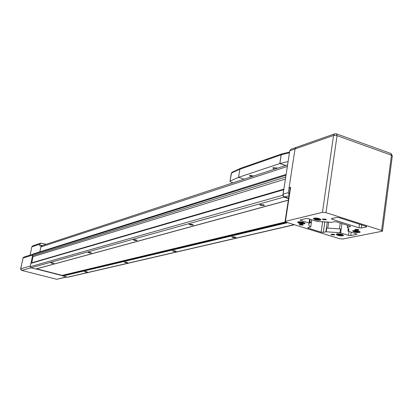 <?xml version="1.0" encoding="UTF-8"?>
<svg xmlns="http://www.w3.org/2000/svg" width="413" height="413" viewBox="0 0 413 413"><rect width="100%" height="100%" fill="white"/><g stroke="black" fill="none" stroke-linecap="round" stroke-linejoin="round"><path stroke-width="0.62" d="M190.192 224.946L193.351 225.08L192.257 224.373L189.097 224.233L190.192 224.946M134.38 240.366L137.111 240.531L136.037 239.912L133.301 239.752L134.38 240.366M89.131 252.875L91.536 253.045L90.488 252.498L88.083 252.328L89.131 252.875M51.708 263.215L53.855 263.391L52.843 262.905L50.691 262.73L51.708 263.215M232.71 237.465L235.89 237.609L234.894 236.954L231.708 236.814L232.71 237.465M173.512 251.336L176.263 251.496L175.272 250.923L172.515 250.758L173.512 251.336M125.34 262.616L127.762 262.792L126.786 262.281L124.365 262.105L125.34 262.616M85.377 271.981L87.541 272.157L86.591 271.697L84.428 271.522L85.377 271.981M260.758 205.442L264.496 205.535L263.406 204.709L259.669 204.616L260.758 205.442M294.433 224.749L67.887 277.2L62.864 276.013L62.59 275.807L286.927 222.426M286.07 174.818L285.657 177.058L32.477 255.683L32.704 254.584L33.303 253.918M35.952 268.987L30.867 267.825L30.19 266.705L30.882 263.375L283.705 189.722L282.864 195.21L283.927 197.109L30.867 267.825M288.568 198.601L283.927 197.109M39.839 251.863L40.856 246.943L42.012 245.637M286.183 222.194L62.59 275.807M62.456 275.579L62.182 275.373L285.497 221.936M36.623 268.827L62.182 275.373M32.477 255.683L33.066 256.649L31.791 262.792L30.882 263.375M285.419 179.056L33.066 256.649M283.865 189.144L31.791 262.792M43.525 245.141L43.112 245.276M21.017 269.921L20.681 268.682L23.174 257.624M30.113 255.126L31.837 246.84L32.679 245.89M66.88 277.046L56.674 279.281L21.75 270.417L20.758 268.775L23.004 258.053L23.882 257.082M43.091 245.281L43.618 245.11M41.868 245.575L42.725 245.399M46.111 244.289L40.908 243.118L40.097 244.078L39.715 245.936L41.279 245.415L42.054 245.621M41.088 246.355L41.279 245.415M30.934 263.339L32.513 255.735M62.523 275.693L36.179 268.951M288.625 198.235L284.072 196.64L283.308 195.643L283.07 194.373L289.776 150.771L290.964 149.227M283.096 194.12L288.336 192.628L295.021 148.933L296.152 147.405L295.021 148.933L289.776 150.771M288.336 192.628L289.121 194.993M253.675 176.021L249.932 175.386M251.476 176.743L249.452 175.633L253.819 175.974M277.175 168.292L273.272 167.626M274.867 169.051L273.907 168.809L272.817 167.885L276.669 167.9L277.397 168.22M288.109 161.586L279.849 163.491L281.212 154.777L281.976 153.879L289.58 152.036M285.744 165.474L279.849 163.491M282.265 153.806L281.129 154.86L239.87 169.232L240.619 168.287M285.631 165.51L279.777 163.543L281.129 154.86M239.881 169.185L231.517 173.042L229.974 181.224L230.862 182.019L233.015 182.82M244.104 179.17L238.533 177.363L239.87 169.232M230.18 181.07L238.533 177.347L279.777 163.543M342.098 234.398C339.295 233.701 337.323 233.639 336.167 234.207L337.597 235.307C340.384 235.999 342.356 236.066 343.518 235.498L342.098 234.398M319.425 218.632C316.539 217.899 314.505 217.847 313.333 218.467L314.882 219.685C317.757 220.413 319.786 220.47 320.968 219.855L319.425 218.632M358.701 231.058C355.825 230.335 353.781 230.278 352.563 230.877L353.982 232.008C356.842 232.726 358.882 232.782 360.105 232.183L358.701 231.058M303.452 222.339C300.638 221.631 298.676 221.569 297.561 222.158L299.126 223.345C301.924 224.047 303.88 224.109 305 223.526L303.452 222.339M325.594 219.127L322.362 219.04L323.167 219.685L326.399 219.773L325.594 219.127M334.055 234.326L330.958 234.223L331.716 234.801L334.809 234.904L334.055 234.326M302.321 224.46L299.244 224.362L300.06 224.977L303.132 225.075L302.321 224.46M358.076 229.427L354.824 229.334L355.572 229.938L358.82 230.031L358.076 229.427M308.449 227.506L308.346 228.213L307.711 227.733L310.695 226.974L311.294 223.154L309.781 221.291M309.982 219.928L309.497 223.221L309.1 223.588C308.284 224.595 308.816 225.725 310.695 226.974M339.424 228.885L326.75 228.038L326.213 231.796L339.961 232.746L340.493 228.962L339.424 228.885L340.245 223.046M290.231 187.724L290.623 187.321L289.079 187.77L295.021 148.933L333.559 135.449L322.434 212.344L285.084 221.409L286.09 222.163L339.532 238.709L342.8 239.013L382.484 231.187L381.617 230.469L325.976 212.643L322.434 212.344M290.169 188.127L289.079 187.77M326.213 231.796L325.857 231.838L327.292 221.827M324.861 221.605L323.312 232.374L325.857 231.838M323.312 232.374L321.123 232.173L322.667 221.466M308.346 228.213L321.123 232.173M309.497 223.221L308.991 223.005L309.564 219.112M300.969 219.711L300.855 220.465L308.991 223.005M300.855 220.465L300.194 219.953L300.452 219.835L306.018 218.513L308.289 218.709L317.21 221.461L331.365 222.375L334.427 221.729L336.74 221.931L349.878 226.102L350.487 226.598L350.183 226.727L350.25 226.252M347.71 225.415L347.452 227.3L350.183 226.727M347.452 227.3L347.488 225.343M348.304 228.332L347.916 231.12L348.51 230.635C349.336 229.685 348.902 228.601 347.204 227.387M347.916 231.12L356.28 233.81L356.873 234.274L356.569 234.403L356.631 233.944M351.179 232.204L350.714 235.56L356.569 234.403M350.714 235.56L348.489 235.353L349.016 231.523M341.969 223.593L340.668 232.906L348.489 235.353M340.668 232.906L339.961 232.746M366.419 226.959L366.744 226.82L366.145 226.329L338.965 217.636L336.616 217.434L331.345 218.699L331.985 219.215L358.985 227.806L361.298 228.007L366.419 226.959L366.486 226.463M309.704 221.817L311.252 223.19M326.75 228.038L340.493 228.962M354.912 231.053L354.566 231.476L355.985 231.951L357.751 232.013L358.102 231.595L354.912 231.053M302.424 223.366L303.101 223.02L301.955 222.499L300.132 222.323L299.456 222.669L302.424 223.366L302.517 222.752M300.726 222.38L300.607 223.19M357.823 231.497L357.751 232.013M356.104 231.094L355.985 231.951M315.723 219.303L318.939 219.551L318.573 219.024L316.776 218.632L315.356 218.771L315.723 219.303L315.811 218.725M341.412 234.827L338.252 234.434L338.273 234.883L339.858 235.307L341.422 235.276L341.412 234.827M317.643 218.818L317.514 219.69M339.976 234.445L339.858 235.307M338.335 234.434L338.273 234.883M287.696 222.664L62.864 276.013M67.489 277.2L294.164 224.667M285.935 175.257L32.704 254.584M35.621 269.044L288.336 200.119M30.19 266.705L282.864 195.21M287.36 166.465L40.856 246.943M56.674 279.281L66.591 276.968M30.949 267.846L21.75 270.417M32.606 255.058L23.004 258.053M20.758 268.775L30.325 266.055M40.097 244.078L31.837 246.84M289.002 195.762L284.691 196.97M289.467 152.784L281.212 154.777M240.299 168.463L232.034 172.283L231.28 173.372M229.974 181.224L231.311 173.202L232.142 172.231M342.656 234.599L342.976 235.405M337.927 235.24C342.475 236.004 343.755 235.746 341.763 234.465C337.194 233.701 335.914 233.959 337.927 235.24M319.982 218.828L320.39 219.768M315.217 219.608C319.961 220.403 321.252 220.103 319.089 218.709C314.324 217.919 313.033 218.219 315.217 219.608M359.181 231.228L359.547 232.091M354.328 231.936C358.99 232.72 360.332 232.452 358.35 231.125C353.667 230.346 352.325 230.614 354.328 231.936M304.082 222.566L304.443 223.438M299.44 223.268C304.066 224.047 305.3 223.763 303.132 222.416C298.485 221.636 297.252 221.926 299.44 223.268M311.201 222.906L311.66 219.773M328.66 221.987L327.788 228.1M381.617 230.469L391.462 155.242L337.049 135.645L325.976 212.643M290.623 187.321L285.445 221.239M336.595 133.895L390.631 153.399L392.293 156.104L387.084 195.969M334.778 133.817L333.559 135.449L337.049 135.645L336.311 133.791L334.721 133.838L290.902 149.253M361.716 224.909L361.298 228.007M359.475 224.192L358.985 227.806M332.088 218.462L331.985 219.215M353.084 231.249L352.981 230.795L353.667 230.511M298.078 222.524L297.974 222.075L298.676 221.791M313.865 218.859L313.756 218.384L314.525 218.074M336.672 234.553L336.574 234.125L337.204 233.861M33.272 253.928L286.137 174.4M41.95 245.658L287.608 164.864M288.32 200.217L35.843 269.039M23.835 257.098L32.834 254.274M32.632 245.9L40.908 243.118M240.583 168.297L281.867 153.868M343.151 235.281C343.492 235.818 341.742 235.802 337.906 235.24L336.595 233.98M320.586 219.623C320.958 220.191 319.161 220.191 315.196 219.613L313.782 218.214M359.728 231.961C360.053 232.524 358.247 232.514 354.308 231.941L353.001 230.645M304.629 223.304C305.031 223.846 303.297 223.836 299.42 223.273L298 221.915M382.51 230.965L387.053 196.216M392.324 155.82L390.966 153.533M290.262 187.523L285.084 221.409M311.784 219.809L311.309 223.03M348.742 228.957L348.51 230.635M305.042 223.232L305 223.526M360.151 231.863L360.105 232.183M321.015 219.53L320.968 219.855M343.559 235.204L343.518 235.498"/></g></svg>
